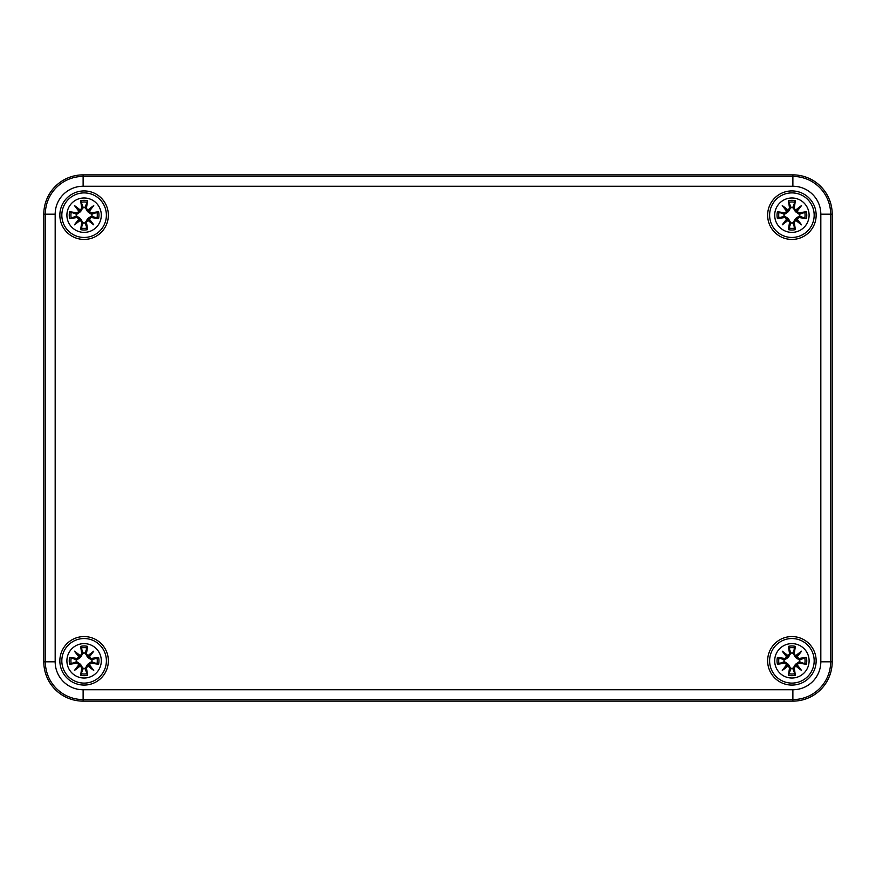 <?xml version="1.0" encoding="UTF-8"?>
<svg xmlns="http://www.w3.org/2000/svg" width="876" height="876" viewBox="0 0 876 876"><rect width="100%" height="100%" fill="white"/><g stroke="black" fill="none" stroke-linecap="round" stroke-linejoin="round"><path stroke-width="1.31" d="M83.121 701.128A39.321 39.321 0 0 1 43.8 661.807L43.8 214.193A39.321 39.321 0 0 1 83.121 174.871L792.879 174.871A39.321 39.321 0 0 1 832.2 214.193L832.2 661.807A39.321 39.321 0 0 1 792.879 701.128L83.121 701.128L792.879 701.128A39.321 39.321 0 0 0 832.2 661.807L832.2 214.193A39.321 39.321 0 0 0 792.879 174.871L83.121 174.871A39.321 39.321 0 0 0 43.8 214.193L43.8 661.807A39.321 39.321 0 0 0 83.121 701.128L83.121 699.585L792.879 699.585L792.879 689.751L83.121 689.751L83.121 699.585A37.777 37.777 0 0 1 45.344 661.807L55.177 661.807L55.177 214.193L45.344 214.193L45.344 661.807L43.8 661.807M816.147 660.822A24.243 24.243 0 0 1 779.771 681.824A24.243 24.243 0 0 1 779.771 639.819A24.243 24.243 0 0 1 816.147 660.822M816.147 215.178A24.243 24.243 0 0 1 779.771 236.181A24.243 24.243 0 0 1 779.771 194.176A24.243 24.243 0 0 1 816.147 215.178M108.35 215.178A24.243 24.243 0 0 1 71.985 236.181A24.243 24.243 0 0 1 71.985 194.176A24.243 24.243 0 0 1 108.35 215.178M108.35 660.822A24.243 24.243 0 0 1 71.985 681.824A24.243 24.243 0 0 1 71.985 639.819A24.243 24.243 0 0 1 108.35 660.822M84.107 643.619A17.202 17.202 0 0 1 98.999 669.428A17.202 17.202 0 0 1 69.204 669.428A17.202 17.202 0 0 1 84.107 643.619M84.107 638.538A22.283 22.283 0 0 0 64.813 671.969A22.283 22.283 0 0 0 103.401 671.969A22.283 22.283 0 0 0 84.107 638.538A22.283 22.283 0 0 0 64.813 671.969A22.283 22.283 0 0 0 103.401 671.969A22.283 22.283 0 0 0 84.107 638.538M86.461 653.693A42.519 3.701 -80.2 0 0 87.556 646.368L85.103 652.959A7.928 7.928 0 0 0 83.1 652.959L80.581 657.307L76.77 659.946L69.653 657.372A14.859 14.859 0 0 0 69.653 664.271A42.519 3.701 -9.8 0 0 76.978 663.187L78.96 664.632A42.201 7.326 130 0 0 74.482 670.447A42.201 7.326 -40 0 0 80.296 665.968L81.742 667.95A42.519 3.701 99.8 0 0 80.658 675.276L83.1 668.684A7.928 7.928 0 0 0 85.103 668.684L87.622 664.347L91.433 661.708L98.561 664.271A14.859 14.859 0 0 0 98.561 657.372A42.519 3.701 170.2 0 0 91.235 658.467L89.253 657.011A42.201 7.326 -50 0 0 93.732 651.197A42.201 7.326 140 0 0 87.918 655.675L86.122 653.693L87.918 655.675M85.103 668.684L87.556 675.276A42.519 3.701 -99.8 0 0 86.461 667.95L87.918 665.968A42.201 7.326 40 0 0 93.732 670.447A42.201 7.326 -130 0 0 89.253 664.632L91.235 663.187A42.519 3.701 9.8 0 0 98.561 664.271M83.1 652.959L80.658 646.368A42.519 3.701 80.2 0 0 81.742 653.693L80.296 655.675A42.201 7.326 -140 0 0 74.482 651.197A42.201 7.326 50 0 0 78.96 657.011L76.978 658.467A42.519 3.701 -170.2 0 0 69.653 657.372M81.742 653.693L82.081 653.693A42.19 3.679 -99.8 0 1 81.118 647.211M80.296 655.675L83.22 653.496M74.482 651.197L80.581 657.307M76.978 658.467L78.96 657.011M80.22 656.058L79.333 656.934A41.873 7.271 -130 0 1 76.179 652.894A41.873 7.271 40 0 1 80.22 656.047M76.978 663.187L76.968 662.847A42.19 3.679 170.2 0 1 70.496 663.811L69.653 664.271M78.96 664.632L76.77 661.708L80.581 664.347L83.1 668.684M74.482 670.447L80.581 664.347M81.742 667.95L80.296 665.968M70.496 663.811L76.77 661.708M79.333 664.709L80.22 665.596A41.873 7.271 140 0 1 76.179 668.749A41.873 7.271 -50 0 1 79.322 664.709M86.461 667.95L86.122 667.95A42.19 3.679 80.2 0 1 87.096 674.432M87.918 665.968L84.983 668.147M93.732 670.447L87.622 664.347M91.235 663.187L89.253 664.632M87.994 665.596L88.87 664.709A41.873 7.271 50 0 1 92.035 668.749A41.873 7.271 -140 0 1 87.994 665.607M91.235 658.467L91.235 658.807A42.19 3.679 -9.8 0 1 97.718 657.832L98.561 657.372M89.253 657.011L91.433 659.946L87.622 657.307L85.103 652.959M87.622 657.307L92.035 652.894A41.873 7.271 130 0 1 88.881 656.934L87.994 656.047A41.873 7.271 -40 0 1 92.035 652.894L93.732 651.197M97.718 657.832L91.433 659.946M76.245 661.818A7.928 7.928 0 0 1 76.245 659.825M91.969 659.825A7.928 7.928 0 0 1 91.969 661.818M84.107 197.976A17.202 17.202 0 0 1 98.999 223.774A17.202 17.202 0 0 1 69.204 223.774A17.202 17.202 0 0 1 84.107 197.976M84.107 192.895A22.283 22.283 0 0 0 64.813 226.315A22.283 22.283 0 0 0 103.401 226.315A22.283 22.283 0 0 0 84.107 192.895A22.283 22.283 0 0 0 64.813 226.315A22.283 22.283 0 0 0 103.401 226.315A22.283 22.283 0 0 0 84.107 192.895M86.461 208.05A42.519 3.701 -80.2 0 0 87.556 200.724L85.103 207.316A7.928 7.928 0 0 0 83.1 207.316L80.581 211.653L76.77 214.291L69.653 211.729A14.859 14.859 0 0 0 69.653 218.628A42.519 3.701 -9.8 0 0 76.978 217.533L78.96 218.989A42.201 7.326 130 0 0 74.482 224.804A42.201 7.326 -40 0 0 80.296 220.325L81.742 222.307A42.519 3.701 99.8 0 0 80.658 229.632L83.1 223.041A7.928 7.928 0 0 0 85.103 223.041L87.622 218.693L91.433 216.054L98.561 218.628A14.859 14.859 0 0 0 98.561 211.729A42.519 3.701 170.2 0 0 91.235 212.813L89.253 211.368A42.201 7.326 -50 0 0 93.732 205.553A42.201 7.326 140 0 0 87.918 210.032L86.122 208.05L87.918 210.032M85.103 223.041L87.556 229.632A42.519 3.701 -99.8 0 0 86.461 222.307L87.918 220.325A42.201 7.326 40 0 0 93.732 224.804A42.201 7.326 -130 0 0 89.253 218.989L91.235 217.533A42.519 3.701 9.8 0 0 98.561 218.628M83.1 207.316L80.658 200.724A42.519 3.701 80.2 0 0 81.742 208.05L80.296 210.032A42.201 7.326 -140 0 0 74.482 205.553A42.201 7.326 50 0 0 78.96 211.368L76.978 212.813A42.519 3.701 -170.2 0 0 69.653 211.729M81.742 208.05L82.081 208.05A42.19 3.679 -99.8 0 1 81.118 201.568M80.296 210.032L83.22 207.853M74.482 205.553L80.581 211.653M76.978 212.813L78.96 211.368M80.22 210.404L79.333 211.291A41.873 7.271 -130 0 1 76.179 207.251A41.873 7.271 40 0 1 80.22 210.393M76.978 217.533L76.968 217.193A42.19 3.679 170.2 0 1 70.496 218.168L69.653 218.628M78.96 218.989L76.77 216.054L80.581 218.693L83.1 223.041M74.482 224.804L80.581 218.693M81.742 222.307L80.296 220.325M70.496 218.168L76.77 216.054M79.333 219.066L80.22 219.942A41.873 7.271 140 0 1 76.179 223.106A41.873 7.271 -50 0 1 79.322 219.066M86.461 222.307L86.122 222.307A42.19 3.679 80.2 0 1 87.096 228.789M87.918 220.325L84.983 222.504M93.732 224.804L87.622 218.693M91.235 217.533L89.253 218.989M87.994 219.942L88.87 219.066A41.873 7.271 50 0 1 92.035 223.106A41.873 7.271 -140 0 1 87.994 219.953M91.235 212.813L91.235 213.153A42.19 3.679 -9.8 0 1 97.718 212.189L98.561 211.729M89.253 211.368L91.433 214.291L87.622 211.653L85.103 207.316M87.622 211.653L92.035 207.251A41.873 7.271 130 0 1 88.881 211.291L87.994 210.393A41.873 7.271 -40 0 1 92.035 207.251L93.732 205.553M97.718 212.189L91.433 214.291M76.245 216.175A7.928 7.928 0 0 1 76.245 214.182M91.969 214.182A7.928 7.928 0 0 1 91.969 216.175M791.893 643.619A17.202 17.202 0 0 1 806.796 669.428A17.202 17.202 0 0 1 777.001 669.428A17.202 17.202 0 0 1 791.893 643.619M791.893 638.538A22.283 22.283 0 0 0 772.599 671.969A22.283 22.283 0 0 0 811.187 671.969A22.283 22.283 0 0 0 791.893 638.538A22.283 22.283 0 0 0 772.599 671.969A22.283 22.283 0 0 0 811.187 671.969A22.283 22.283 0 0 0 791.893 638.538M794.258 653.693A42.519 3.701 -80.2 0 0 795.342 646.368L792.9 652.959A7.928 7.928 0 0 0 790.897 652.959L788.378 657.307L784.567 659.946L777.439 657.372A14.859 14.859 0 0 0 777.439 664.271A42.519 3.701 -9.8 0 0 784.765 663.187L786.747 664.632A42.201 7.326 130 0 0 782.268 670.447A42.201 7.326 -40 0 0 788.082 665.968L789.539 667.95A42.519 3.701 99.8 0 0 788.444 675.276L790.897 668.684A7.928 7.928 0 0 0 792.9 668.684L795.419 664.347L799.23 661.708L806.347 664.271A14.859 14.859 0 0 0 806.347 657.372A42.519 3.701 170.2 0 0 799.022 658.467L797.04 657.011A42.201 7.326 -50 0 0 801.518 651.197A42.201 7.326 140 0 0 795.704 655.675L793.919 653.693L795.704 655.675M792.9 668.684L795.342 675.276A42.519 3.701 -99.8 0 0 794.258 667.95L795.704 665.968A42.201 7.326 40 0 0 801.518 670.447A42.201 7.326 -130 0 0 797.04 664.632L799.022 663.187A42.519 3.701 9.8 0 0 806.347 664.271M790.897 652.959L788.444 646.368A42.519 3.701 80.2 0 0 789.539 653.693L788.082 655.675A42.201 7.326 -140 0 0 782.268 651.197A42.201 7.326 50 0 0 786.747 657.011L784.765 658.467A42.519 3.701 -170.2 0 0 777.439 657.372M789.539 653.693L789.878 653.693A42.19 3.679 -99.8 0 1 788.904 647.211M788.082 655.675L791.017 653.496M782.268 651.197L788.378 657.307M784.765 658.467L786.747 657.011M788.006 656.058L787.13 656.934A41.873 7.271 -130 0 1 783.965 652.894A41.873 7.271 40 0 1 788.006 656.047M784.765 663.187L784.765 662.847A42.19 3.679 170.2 0 1 778.282 663.811L777.439 664.271M786.747 664.632L784.567 661.708L788.378 664.347L790.897 668.684M782.268 670.447L788.378 664.347M789.539 667.95L788.082 665.968M778.282 663.811L784.567 661.708M787.13 664.709L788.006 665.596A41.873 7.271 140 0 1 783.965 668.749A41.873 7.271 -50 0 1 787.119 664.709M794.258 667.95L793.919 667.95A42.19 3.679 80.2 0 1 794.882 674.432M795.704 665.968L792.78 668.147M801.518 670.447L795.419 664.347M799.022 663.187L797.04 664.632M795.78 665.596L796.667 664.709A41.873 7.271 50 0 1 799.821 668.749A41.873 7.271 -140 0 1 795.78 665.607M799.022 658.467L799.032 658.807A42.19 3.679 -9.8 0 1 805.504 657.832L806.347 657.372M797.04 657.011L799.23 659.946L795.419 657.307L792.9 652.959M795.419 657.307L799.821 652.894A41.873 7.271 130 0 1 796.678 656.934L795.78 656.047A41.873 7.271 -40 0 1 799.821 652.894L801.518 651.197M805.504 657.832L799.23 659.946M784.031 661.818A7.928 7.928 0 0 1 784.031 659.825M799.755 659.825A7.928 7.928 0 0 1 799.755 661.818M791.893 197.976A17.202 17.202 0 0 1 806.796 223.774A17.202 17.202 0 0 1 777.001 223.774A17.202 17.202 0 0 1 791.893 197.976M791.893 192.895A22.283 22.283 0 0 0 772.599 226.315A22.283 22.283 0 0 0 811.187 226.315A22.283 22.283 0 0 0 791.893 192.895A22.283 22.283 0 0 0 772.599 226.315A22.283 22.283 0 0 0 811.187 226.315A22.283 22.283 0 0 0 791.893 192.895M794.258 208.05A42.519 3.701 -80.2 0 0 795.342 200.724L792.9 207.316A7.928 7.928 0 0 0 790.897 207.316L788.378 211.653L784.567 214.291L777.439 211.729A14.859 14.859 0 0 0 777.439 218.628A42.519 3.701 -9.8 0 0 784.765 217.533L786.747 218.989A42.201 7.326 130 0 0 782.268 224.804A42.201 7.326 -40 0 0 788.082 220.325L789.539 222.307A42.519 3.701 99.8 0 0 788.444 229.632L790.897 223.041A7.928 7.928 0 0 0 792.9 223.041L795.419 218.693L799.23 216.054L806.347 218.628A14.859 14.859 0 0 0 806.347 211.729A42.519 3.701 170.2 0 0 799.022 212.813L797.04 211.368A42.201 7.326 -50 0 0 801.518 205.553A42.201 7.326 140 0 0 795.704 210.032L793.919 208.05L795.704 210.032M792.9 223.041L795.342 229.632A42.519 3.701 -99.8 0 0 794.258 222.307L795.704 220.325A42.201 7.326 40 0 0 801.518 224.804A42.201 7.326 -130 0 0 797.04 218.989L799.022 217.533A42.519 3.701 9.8 0 0 806.347 218.628M790.897 207.316L788.444 200.724A42.519 3.701 80.2 0 0 789.539 208.05L788.082 210.032A42.201 7.326 -140 0 0 782.268 205.553A42.201 7.326 50 0 0 786.747 211.368L784.765 212.813A42.519 3.701 -170.2 0 0 777.439 211.729M789.539 208.05L789.878 208.05A42.19 3.679 -99.8 0 1 788.904 201.568M788.082 210.032L791.017 207.853M782.268 205.553L788.378 211.653M784.765 212.813L786.747 211.368M788.006 210.404L787.13 211.291A41.873 7.271 -130 0 1 783.965 207.251A41.873 7.271 40 0 1 788.006 210.393M784.765 217.533L784.765 217.193A42.19 3.679 170.2 0 1 778.282 218.168L777.439 218.628M786.747 218.989L784.567 216.054L788.378 218.693L790.897 223.041M782.268 224.804L788.378 218.693M789.539 222.307L788.082 220.325M778.282 218.168L784.567 216.054M787.13 219.066L788.006 219.942A41.873 7.271 140 0 1 783.965 223.106A41.873 7.271 -50 0 1 787.119 219.066M794.258 222.307L793.919 222.307A42.19 3.679 80.2 0 1 794.882 228.789M795.704 220.325L792.78 222.504M801.518 224.804L795.419 218.693M799.022 217.533L797.04 218.989M795.78 219.942L796.667 219.066A41.873 7.271 50 0 1 799.821 223.106A41.873 7.271 -140 0 1 795.78 219.953M799.022 212.813L799.032 213.153A42.19 3.679 -9.8 0 1 805.504 212.189L806.347 211.729M797.04 211.368L799.23 214.291L795.419 211.653L792.9 207.316M795.419 211.653L799.821 207.251A41.873 7.271 130 0 1 796.678 211.291L795.78 210.393A41.873 7.271 -40 0 1 799.821 207.251L801.518 205.553M805.504 212.189L799.23 214.291M784.031 216.175A7.928 7.928 0 0 1 784.031 214.182M799.755 214.182A7.928 7.928 0 0 1 799.755 216.175M792.879 701.128L792.879 699.585A37.777 37.777 0 0 0 830.656 661.807L820.823 661.807A27.944 27.944 0 0 1 792.879 689.751M83.121 689.751A27.944 27.944 0 0 1 55.177 661.807M832.2 661.807L830.656 661.807L830.656 214.193L820.823 214.193L820.823 661.807M832.2 214.193L830.656 214.193A37.777 37.777 0 0 0 792.879 176.415L792.879 186.249A27.944 27.944 0 0 1 820.823 214.193M55.177 214.193A27.944 27.944 0 0 1 83.121 186.249L83.121 176.415A37.777 37.777 0 0 0 45.344 214.193L43.8 214.193M792.879 174.871L792.879 176.415L83.121 176.415L83.121 174.871M83.121 186.249L792.879 186.249M80.658 646.368A14.859 14.859 0 0 1 87.556 646.368M87.556 675.276A14.859 14.859 0 0 1 80.658 675.276M70.496 657.832A42.19 3.679 9.8 0 1 76.968 658.807L76.77 659.946M81.118 674.432A42.19 3.679 -80.2 0 1 82.081 667.95L83.22 668.147M97.718 663.811A42.19 3.679 -170.2 0 1 91.235 662.847L91.433 661.708M87.096 647.211A42.19 3.679 99.8 0 1 86.122 653.693L84.983 653.496M81.304 647.944A13.184 13.184 0 0 1 86.91 647.944M71.23 663.625A13.184 13.184 0 0 1 71.23 658.018M86.91 673.699A13.184 13.184 0 0 1 81.304 673.699M96.984 658.018A13.184 13.184 0 0 1 96.984 663.625M80.658 200.724A14.859 14.859 0 0 1 87.556 200.724M87.556 229.632A14.859 14.859 0 0 1 80.658 229.632M70.496 212.189A42.19 3.679 9.8 0 1 76.968 213.153L76.77 214.291M81.118 228.789A42.19 3.679 -80.2 0 1 82.081 222.307L83.22 222.504M97.718 218.168A42.19 3.679 -170.2 0 1 91.235 217.193L91.433 216.054M87.096 201.568A42.19 3.679 99.8 0 1 86.122 208.05L84.983 207.853M81.304 202.301A13.184 13.184 0 0 1 86.91 202.301M71.23 217.982A13.184 13.184 0 0 1 71.23 212.375M86.91 228.056A13.184 13.184 0 0 1 81.304 228.056M96.984 212.375A13.184 13.184 0 0 1 96.984 217.982M788.444 646.368A14.859 14.859 0 0 1 795.342 646.368M795.342 675.276A14.859 14.859 0 0 1 788.444 675.276M778.282 657.832A42.19 3.679 9.8 0 1 784.765 658.807L784.567 659.946M788.904 674.432A42.19 3.679 -80.2 0 1 789.878 667.95L791.017 668.147M805.504 663.811A42.19 3.679 -170.2 0 1 799.032 662.847L799.23 661.708M794.882 647.211A42.19 3.679 99.8 0 1 793.919 653.693L792.78 653.496M789.09 647.944A13.184 13.184 0 0 1 794.696 647.944M779.016 663.625A13.184 13.184 0 0 1 779.016 658.018M794.696 673.699A13.184 13.184 0 0 1 789.09 673.699M804.77 658.018A13.184 13.184 0 0 1 804.77 663.625M788.444 200.724A14.859 14.859 0 0 1 795.342 200.724M795.342 229.632A14.859 14.859 0 0 1 788.444 229.632M778.282 212.189A42.19 3.679 9.8 0 1 784.765 213.153L784.567 214.291M788.904 228.789A42.19 3.679 -80.2 0 1 789.878 222.307L791.017 222.504M805.504 218.168A42.19 3.679 -170.2 0 1 799.032 217.193L799.23 216.054M794.882 201.568A42.19 3.679 99.8 0 1 793.919 208.05L792.78 207.853M789.09 202.301A13.184 13.184 0 0 1 794.696 202.301M779.016 217.982A13.184 13.184 0 0 1 779.016 212.375M794.696 228.056A13.184 13.184 0 0 1 789.09 228.056M804.77 212.375A13.184 13.184 0 0 1 804.77 217.982"/></g></svg>

